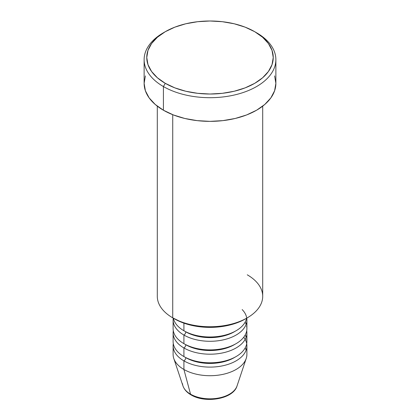 <?xml version="1.0" encoding="UTF-8"?>
<svg xmlns="http://www.w3.org/2000/svg" width="420" height="420" viewBox="0 0 420 420"><rect width="100%" height="100%" fill="white"/><g stroke="black" fill="none" stroke-linecap="round" stroke-linejoin="round"><path stroke-width="0.63" d="M236.266 387.697A27.531 15.892 180 0 1 190.533 394.181A2.635 1.522 120 0 0 191.021 394.868A2.635 1.522 -60 0 1 190.533 394.181A27.531 15.892 0 0 0 218.064 398.139A27.531 15.892 0 0 0 237.032 385.954C233.305 399.1 205.286 403.683 191.016 394.868C186.942 392.527 184.259 389.555 182.968 385.954A27.531 15.892 0 0 0 190.533 394.181L183.913 369.474L190.533 394.181A27.531 15.892 180 0 1 182.506 383.712M173.108 319.993L173.108 328.598A36.892 21.299 0 0 0 183.913 343.66L183.913 335.05A2.635 1.522 120 0 0 185.777 331.826A2.635 1.522 -60 0 1 183.913 335.05L183.913 343.66A36.892 21.299 0 0 0 224.117 348.274A36.892 21.299 0 0 0 246.892 328.598L246.892 319.993A36.892 21.299 180 0 1 224.117 339.67A36.892 21.299 180 0 1 183.913 335.05A36.892 21.299 180 0 1 173.108 319.993A36.892 21.299 180 0 1 173.25 318.139M173.108 332.903L173.108 341.507A36.892 21.299 0 0 0 183.913 356.564L183.913 347.959A2.635 1.522 120 0 0 185.777 344.736A2.635 1.522 -60 0 1 183.913 347.959L183.913 356.564A36.892 21.299 0 0 0 224.117 361.184A36.892 21.299 0 0 0 246.892 341.507L246.892 332.903A36.892 21.299 180 0 1 224.117 352.58A36.892 21.299 180 0 1 183.913 347.959A36.892 21.299 180 0 1 173.108 332.903A36.892 21.299 180 0 1 173.297 330.75M237.032 385.954L246.22 358.449A36.892 21.299 180 0 1 220.81 374.776A36.892 21.299 180 0 1 183.913 369.474L183.913 360.869A2.635 1.522 120 0 0 185.777 357.641A2.635 1.522 -60 0 1 183.913 360.869L183.913 369.474A36.892 21.299 0 0 0 224.117 374.094A36.892 21.299 0 0 0 246.892 354.417L246.892 345.807A36.892 21.299 180 0 1 224.117 365.484A36.892 21.299 180 0 1 183.913 360.869A36.892 21.299 180 0 1 173.108 345.807A36.892 21.299 180 0 1 173.297 343.66M247.265 274.811A52.7 30.424 180 0 1 247.265 317.84A52.7 30.424 180 0 1 172.736 317.84L174.599 318.917A50.064 28.907 0 0 0 245.401 318.917L237.815 322.513L229.157 325.18L219.765 326.828L210 327.38L200.235 326.828L190.843 325.18L182.185 322.513L172.736 317.84A52.7 30.424 0 0 0 230.165 324.434A52.7 30.424 0 0 0 262.7 296.326L262.7 106.15M165.28 31.694L163.417 32.771A65.877 38.031 0 0 0 163.417 86.557L165.28 83.328A63.242 36.514 180 0 1 165.28 31.694A63.242 36.514 180 0 1 254.72 31.694L245.133 27.153L234.203 23.777L222.338 21.704L210 21L197.662 21.704L185.797 23.777L174.867 27.153L165.28 31.694L157.416 37.228L151.573 43.538L147.977 50.39L146.759 57.514L147.977 64.633L151.573 71.484L157.416 77.795L165.28 83.328L174.867 87.869L185.797 91.245L197.662 93.319L210 94.022L222.338 93.319L234.203 91.245L245.133 87.869L254.72 83.328L262.584 77.795L268.427 71.484L272.024 64.633L273.242 57.514L272.024 50.39L268.427 43.538L262.584 37.228L254.72 31.694A63.242 36.514 180 0 1 254.72 83.328A63.242 36.514 180 0 1 165.28 83.328L163.417 86.557A65.877 38.031 0 0 0 256.578 86.557A65.877 38.031 0 0 0 256.583 32.771L256.583 32.771A65.877 38.031 180 0 1 275.877 59.661A65.877 38.031 180 0 1 235.21 94.799A65.877 38.031 180 0 1 163.417 86.557L163.417 110.224A65.877 38.031 0 0 0 235.21 118.466A65.877 38.031 0 0 0 275.877 83.328L274.612 90.746L270.858 97.881L264.773 104.459L256.583 110.224L246.598 114.954L235.21 118.466L222.852 120.629L210 121.359L197.148 120.629L184.79 118.466L173.402 114.954L163.417 110.224L163.417 86.557A65.877 38.031 180 0 1 144.123 59.661A65.877 38.031 180 0 1 164.367 32.235M246.75 318.139A36.892 21.299 180 0 1 246.892 319.993M246.131 324.293A36.892 21.299 0 0 0 245.154 322.145M183.913 323.148L183.913 330.75A36.892 21.299 0 0 0 222.075 335.811A36.892 21.299 0 0 0 246.629 318.208A36.892 21.299 0 0 1 222.075 335.811A36.892 21.299 0 0 1 183.913 330.75L183.913 323.148M172.736 114.692L172.736 317.84L172.736 114.692M245.154 347.959A36.892 21.299 180 0 1 246.131 350.112A36.892 21.299 0 0 0 245.154 347.959M246.703 343.66A36.892 21.299 180 0 1 246.892 345.807M183.913 347.959A36.892 21.299 180 0 0 225.823 352.139A36.892 21.299 180 0 0 246.703 330.75A36.892 21.299 180 0 1 246.892 332.903M246.131 337.202A36.892 21.299 0 0 0 245.154 335.05M173.108 345.807L173.108 354.417A36.892 21.299 0 0 0 183.913 369.474A36.892 21.299 180 0 1 173.78 358.449L182.968 385.954M200.44 397.861L205.128 398.685L210 398.958L214.872 398.685L219.56 397.861M144.123 59.661L144.123 83.328A65.877 38.031 0 0 0 163.417 110.224L155.227 104.459L149.142 97.881L145.388 90.746L144.123 83.328L145.388 75.91M274.612 75.91L275.877 83.328L275.877 59.661M157.3 106.15L157.3 296.326A52.7 30.424 0 0 0 172.736 317.84L172.736 317.84M173.371 318.208A36.892 21.299 0 0 0 183.913 330.75M243.742 337.202A36.892 21.299 180 0 1 230.848 363.379A36.892 21.299 180 0 1 183.913 360.869M235.121 357.105A34.256 19.777 180 0 1 185.777 357.641A34.256 19.777 0 0 0 231.242 359.173M183.913 356.564A36.892 21.299 0 0 0 226.16 360.654A36.892 21.299 0 0 0 246.619 338.93M235.121 344.195A34.256 19.777 180 0 1 185.777 344.736A34.256 19.777 0 0 0 231.242 346.264M183.913 343.66A36.892 21.299 0 0 0 226.16 347.744A36.892 21.299 0 0 0 246.619 326.02M242.172 309.572A36.892 21.299 180 0 1 232.276 336.966A36.892 21.299 180 0 1 183.913 335.05M235.121 331.286A34.256 19.777 180 0 1 185.777 331.826A34.256 19.777 0 0 0 231.242 333.354M247.265 317.84L245.401 318.917"/></g></svg>
